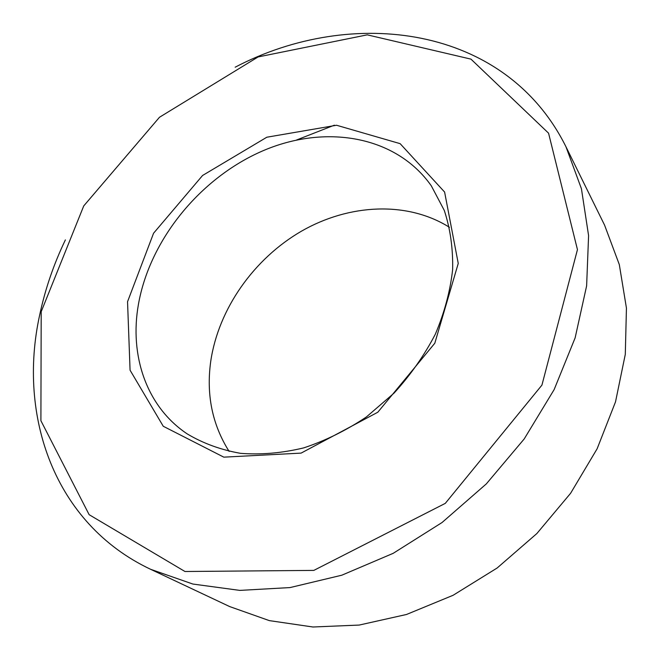 <?xml version="1.0" encoding="UTF-8"?>
<svg xmlns="http://www.w3.org/2000/svg" width="660" height="660" viewBox="0 0 660 660"><rect width="100%" height="100%" fill="white"/><g stroke="black" fill="none" stroke-linecap="round" stroke-linejoin="round"><path stroke-width="0.99" d="M127.545 301.711L153.565 233.236L202.579 175.477L266.822 137.222L336.559 125.251L400.133 143.657L444.609 192.052L458.246 263.423L434.808 343.225L377.817 412.228L301.092 453.115L223.814 457.149L163.259 426.269L130.069 370.202L127.545 301.711M41.192 311.71L83.737 205.92L159.489 117.257L258.11 56.941L367.274 34.848L470.968 59.136L548.559 133.171L577.451 249.62L541.926 385.118L445.285 503.374L313.822 570.397L184.965 571.502L89.15 514.693L40.903 420.709L41.192 311.71M138.443 304.268C149.878 239.629 200.145 178.068 262.408 151.008C324.505 124.039 395.612 135.135 431.31 185.831L444.279 210.408C450.302 228.748 453.09 248.474 452.636 269.585C450.219 291.142 444.436 312.7 435.295 334.265C424.306 355.402 410.545 375.028 394.012 393.154L366.424 416.93C346.327 430.403 325.421 440.715 303.699 447.892C281.968 453.106 260.914 454.921 240.537 453.337C220.943 449.872 203.214 443.421 187.357 433.991C146.388 406.774 129.294 355.459 138.443 304.268M235.166 67.196C351.953 6.047 505.469 24.956 565.966 146.767L581.435 188.76L588.588 235.603L586.624 285.871L575.132 337.862L554.144 389.59L524.197 438.958L486.321 483.895L442.035 522.53L393.187 553.327L341.822 575.198L290.045 587.573L239.811 590.395L192.852 584.042L150.604 569.291C53.831 523.594 17.729 415.544 39.559 315.562C45.012 289.633 53.617 264.412 65.381 239.902M229.136 451.415C212.215 424.603 206.093 394.507 210.763 361.119C218.51 308.822 253.91 258.72 301.463 231.173C349.033 203.857 407.154 200.78 449.443 227.304M296.596 139.986L334.364 125.177M565.966 146.767L604.593 225.175L619.311 264.594L626.439 308.096L625.292 354.379L615.516 401.858L597.127 448.775L570.603 493.276L536.844 533.56L497.145 568.004L453.098 595.287L406.51 614.476L359.205 625.061L312.947 627L269.321 620.614L229.663 606.573L150.604 569.291"/></g></svg>
